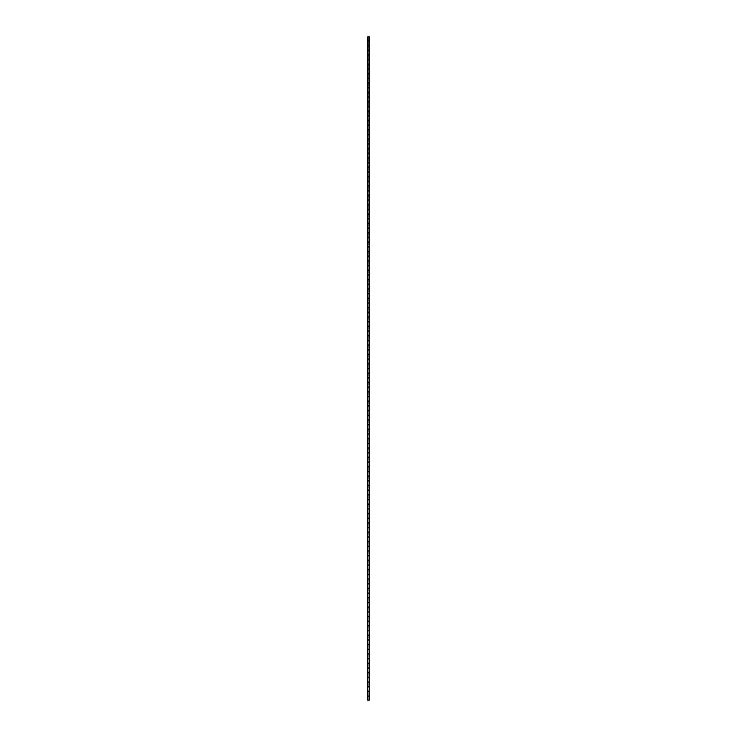 <?xml version="1.0" encoding="UTF-8"?>
<svg xmlns="http://www.w3.org/2000/svg" width="737" height="737" viewBox="0 0 737 737"><rect width="100%" height="100%" fill="white"/><g stroke="black" fill="none" stroke-linecap="round" stroke-linejoin="round"><path stroke-width="0.55" stroke-dasharray="3.69 2.76" d="M369.311 700.15L368.058 700.15L368.058 696.133L367.689 700.15L368.058 691.453L368.058 696.06L368.942 696.06L368.058 696.06L367.689 700.15L368.942 700.15L368.058 700.15L368.942 700.15L368.058 700.15L368.058 36.85L368.942 36.85L367.689 36.85L369.311 36.85M368.942 700.15L368.942 696.133L368.058 696.133L368.942 696.133L368.942 700.15M368.942 696.06L368.942 691.453L368.058 691.453L368.942 691.453L368.942 696.06M369.311 691.38L367.689 691.38L368.942 691.38L368.942 686.773L368.058 686.773L368.942 686.773L368.942 691.38L368.058 691.38L368.058 686.773L369.311 686.773M369.311 696.06L367.689 696.06L368.058 686.7L368.942 686.7L368.942 682.093L368.058 682.093L368.942 682.093L368.942 686.7L368.058 686.7L368.058 672.734L368.942 672.734L368.058 672.734L368.058 663.374L368.942 663.374L368.058 663.374L368.058 654.014L368.942 654.014L368.058 654.014L368.058 644.654L368.942 644.654L368.058 644.654L368.058 635.294L368.942 635.294L368.058 635.294L368.058 625.934L368.942 625.934L368.058 625.934L368.058 616.574L368.942 616.574L368.058 616.574L368.058 607.214L368.942 607.214L368.058 607.214L368.058 597.854L368.942 597.854L368.058 597.854L368.058 588.495L368.942 588.495L368.058 588.495L368.058 579.135L368.942 579.135L368.058 579.135L368.058 569.775L368.942 569.775L368.058 569.775L368.058 560.415L368.942 560.415L368.058 560.415L368.058 551.055L368.942 551.055L368.058 551.055L368.058 541.695L368.942 541.695L368.058 541.695L368.058 532.335L368.942 532.335L368.058 532.335L368.058 522.975L368.942 522.975L368.058 522.975L368.058 513.615L368.942 513.615L368.058 513.615L368.058 504.255L368.942 504.255L368.058 504.255L368.058 494.896L368.942 494.896L368.058 494.896L368.058 485.536L368.942 485.536L368.058 485.536L368.058 476.176L368.942 476.176L368.058 476.176L368.058 466.816L368.942 466.816L368.058 466.816L368.058 457.456L368.942 457.456L368.058 457.456L368.058 448.096L368.942 448.096L368.058 448.096L368.058 438.736L368.942 438.736L368.058 438.736L368.058 429.376L368.942 429.376L368.058 429.376L368.058 420.016L368.942 420.016L368.058 420.016L368.058 410.656L368.942 410.656L368.058 410.656L368.058 401.297L368.942 401.297L368.058 401.297L368.058 391.937L368.942 391.937L368.058 391.937L368.058 382.577L368.942 382.577L368.058 382.577L368.058 373.217L368.942 373.217L368.058 373.217L368.058 363.857L368.942 363.857L368.058 363.857L368.058 354.497L368.942 354.497L368.058 354.497L368.058 345.137L368.942 345.137L368.058 345.137L368.058 335.777L368.942 335.777L368.058 335.777L368.058 326.417L368.942 326.417L368.058 326.417L368.058 317.057L368.942 317.057L368.058 317.057L368.058 307.697L368.942 307.697L368.058 307.697L368.058 298.338L368.942 298.338L368.058 298.338L368.058 288.978L368.942 288.978L368.058 288.978L368.058 279.618L368.942 279.618L368.058 279.618L368.058 270.258L368.942 270.258L368.058 270.258L368.058 260.898L368.942 260.898L368.058 260.898L368.058 251.538L368.942 251.538L368.058 251.538L368.058 242.178L368.942 242.178L368.058 242.178L368.058 232.818L368.942 232.818L368.058 232.818L368.058 223.458L368.942 223.458L368.058 223.458L368.058 214.099L368.942 214.099L368.058 214.099L368.058 204.739L368.942 204.739L368.058 204.739L368.058 195.379L368.942 195.379L368.058 195.379L368.058 186.019L368.942 186.019L368.058 186.019L368.058 176.659L368.942 176.659L368.058 176.659L368.058 167.299L368.942 167.299L368.058 167.299L368.058 157.939L368.942 157.939L368.058 157.939L368.058 148.579L368.942 148.579L368.058 148.579L368.058 139.219L368.942 139.219L368.058 139.219L368.058 129.859L368.942 129.859L368.058 129.859L368.058 120.5L368.942 120.5L368.058 120.5L368.058 111.14L368.942 111.14L368.058 111.14L368.058 101.78L368.942 101.78L368.058 101.78L368.058 92.42L368.942 92.42L368.058 92.42L368.058 83.06L368.942 83.06L368.058 83.06L368.058 73.7L368.942 73.7L368.058 73.7L368.058 64.34L368.942 64.34L368.058 64.34L368.058 54.98L368.942 54.98L368.058 54.98L368.058 45.62L368.942 45.62L368.058 45.62L368.058 36.85L368.058 40.94L369.311 40.94M369.311 682.02L367.689 682.02L368.942 682.02L368.942 677.414L368.058 677.414L368.942 677.414L368.942 682.02L368.058 682.02L368.058 677.414L369.311 677.414M369.311 677.34L367.689 677.34L368.942 677.34L368.942 672.734L368.942 677.34L368.058 677.34L367.689 672.734L369.311 672.734M369.311 672.66L367.689 672.66L368.942 672.66L368.942 668.054L368.058 668.054L368.942 668.054L368.942 672.66L368.058 672.66L368.058 668.054L369.311 668.054M369.311 667.98L367.689 667.98L368.942 667.98L368.942 663.374L368.942 667.98L368.058 667.98L367.689 663.374L369.311 663.374M369.311 663.3L367.689 663.3L368.942 663.3L368.942 658.694L368.058 658.694L368.942 658.694L368.942 663.3L368.058 663.3L368.058 658.694L369.311 658.694M369.311 658.62L367.689 658.62L368.942 658.62L368.942 654.014L368.942 658.62L368.058 658.62L367.689 654.014L369.311 654.014M369.311 653.94L367.689 653.94L368.942 653.94L368.942 649.334L368.058 649.334L368.942 649.334L368.942 653.94L368.058 653.94L368.058 649.334L369.311 649.334M369.311 649.26L367.689 649.26L368.942 649.26L368.942 644.654L368.942 649.26L368.058 649.26L367.689 644.654L369.311 644.654M369.311 644.58L367.689 644.58L368.942 644.58L368.942 639.974L368.058 639.974L368.942 639.974L368.942 644.58L368.058 644.58L368.058 639.974L369.311 639.974M369.311 639.9L367.689 639.9L368.942 639.9L368.942 635.294L368.942 639.9L368.058 639.9L367.689 635.294L369.311 635.294M369.311 635.22L367.689 635.22L368.942 635.22L368.942 630.614L368.058 630.614L368.942 630.614L368.942 635.22L368.058 635.22L368.058 630.614L369.311 630.614M369.311 630.54L367.689 630.54L368.942 630.54L368.942 625.934L368.942 630.54L368.058 630.54L367.689 625.934L369.311 625.934M369.311 625.86L367.689 625.86L368.942 625.86L368.942 621.254L368.058 621.254L368.942 621.254L368.942 625.86L368.058 625.86L368.058 621.254L369.311 621.254M369.311 621.18L367.689 621.18L368.942 621.18L368.942 616.574L368.942 621.18L368.058 621.18L367.689 616.574L369.311 616.574M369.311 616.501L367.689 616.501L368.942 616.501L368.942 611.894L368.058 611.894L368.942 611.894L368.942 616.501L368.058 616.501L368.058 611.894L369.311 611.894M369.311 611.821L367.689 611.821L368.942 611.821L368.942 607.214L368.942 611.821L368.058 611.821L367.689 607.214L369.311 607.214M369.311 607.141L367.689 607.141L368.942 607.141L368.942 602.534L368.058 602.534L368.942 602.534L368.942 607.141L368.058 607.141L368.058 602.534L369.311 602.534M369.311 602.461L367.689 602.461L368.942 602.461L368.942 597.854L368.942 602.461L368.058 602.461L367.689 597.854L369.311 597.854M369.311 597.781L367.689 597.781L368.942 597.781L368.942 593.174L368.058 593.174L368.942 593.174L368.942 597.781L368.058 597.781L368.058 593.174L369.311 593.174M369.311 593.101L367.689 593.101L368.942 593.101L368.942 588.495L368.942 593.101L368.058 593.101L367.689 588.495L369.311 588.495M369.311 588.421L367.689 588.421L368.942 588.421L368.942 583.815L368.058 583.815L368.942 583.815L368.942 588.421L368.058 588.421L368.058 583.815L369.311 583.815M369.311 583.741L367.689 583.741L368.942 583.741L368.942 579.135L368.942 583.741L368.058 583.741L367.689 579.135L369.311 579.135M369.311 579.061L367.689 579.061L368.942 579.061L368.942 574.455L368.058 574.455L368.942 574.455L368.942 579.061L368.058 579.061L368.058 574.455L369.311 574.455M369.311 574.381L367.689 574.381L368.942 574.381L368.942 569.775L368.942 574.381L368.058 574.381L367.689 569.775L369.311 569.775M369.311 569.701L367.689 569.701L368.942 569.701L368.942 565.095L368.058 565.095L368.942 565.095L368.942 569.701L368.058 569.701L368.058 565.095L369.311 565.095M369.311 565.021L367.689 565.021L368.942 565.021L368.942 560.415L368.942 565.021L368.058 565.021L367.689 560.415L369.311 560.415M369.311 560.341L367.689 560.341L368.942 560.341L368.942 555.735L368.058 555.735L368.942 555.735L368.942 560.341L368.058 560.341L368.058 555.735L369.311 555.735M369.311 555.661L367.689 555.661L368.942 555.661L368.942 551.055L368.942 555.661L368.058 555.661L367.689 551.055L369.311 551.055M369.311 550.981L367.689 550.981L368.942 550.981L368.942 546.375L368.058 546.375L368.942 546.375L368.942 550.981L368.058 550.981L368.058 546.375L369.311 546.375M369.311 546.301L367.689 546.301L368.942 546.301L368.942 541.695L368.942 546.301L368.058 546.301L367.689 541.695L369.311 541.695M369.311 541.621L367.689 541.621L368.942 541.621L368.942 537.015L368.058 537.015L368.942 537.015L368.942 541.621L368.058 541.621L368.058 537.015L369.311 537.015M369.311 536.941L367.689 536.941L368.942 536.941L368.942 532.335L368.942 536.941L368.058 536.941L367.689 532.335L369.311 532.335M369.311 532.261L367.689 532.261L368.942 532.261L368.942 527.655L368.058 527.655L368.942 527.655L368.942 532.261L368.058 532.261L368.058 527.655L369.311 527.655M369.311 527.581L367.689 527.581L368.942 527.581L368.942 522.975L368.942 527.581L368.058 527.581L367.689 522.975L369.311 522.975M369.311 522.902L367.689 522.902L368.942 522.902L368.942 518.295L368.058 518.295L368.942 518.295L368.942 522.902L368.058 522.902L368.058 518.295L369.311 518.295M369.311 518.222L367.689 518.222L368.942 518.222L368.942 513.615L368.942 518.222L368.058 518.222L367.689 513.615L369.311 513.615M369.311 513.542L367.689 513.542L368.942 513.542L368.942 508.935L368.058 508.935L368.942 508.935L368.942 513.542L368.058 513.542L368.058 508.935L369.311 508.935M369.311 508.862L367.689 508.862L368.942 508.862L368.942 504.255L368.942 508.862L368.058 508.862L367.689 504.255L369.311 504.255M369.311 504.182L367.689 504.182L368.942 504.182L368.942 499.575L368.058 499.575L368.942 499.575L368.942 504.182L368.058 504.182L368.058 499.575L369.311 499.575M369.311 499.502L367.689 499.502L368.942 499.502L368.942 494.896L368.942 499.502L368.058 499.502L367.689 494.896L369.311 494.896M369.311 494.822L367.689 494.822L368.942 494.822L368.942 490.216L368.058 490.216L368.942 490.216L368.942 494.822L368.058 494.822L368.058 490.216L369.311 490.216M369.311 490.142L367.689 490.142L368.942 490.142L368.942 485.536L368.942 490.142L368.058 490.142L367.689 485.536L369.311 485.536M369.311 485.462L367.689 485.462L368.942 485.462L368.942 480.856L368.058 480.856L368.942 480.856L368.942 485.462L368.058 485.462L368.058 480.856L369.311 480.856M369.311 480.782L367.689 480.782L368.942 480.782L368.942 476.176L368.942 480.782L368.058 480.782L367.689 476.176L369.311 476.176M369.311 476.102L367.689 476.102L368.942 476.102L368.942 471.496L368.058 471.496L368.942 471.496L368.942 476.102L368.058 476.102L368.058 471.496L369.311 471.496M369.311 471.422L367.689 471.422L368.942 471.422L368.942 466.816L368.942 471.422L368.058 471.422L367.689 466.816L369.311 466.816M369.311 466.742L367.689 466.742L368.942 466.742L368.942 462.136L368.058 462.136L368.942 462.136L368.942 466.742L368.058 466.742L368.058 462.136L369.311 462.136M369.311 462.062L367.689 462.062L368.942 462.062L368.942 457.456L368.942 462.062L368.058 462.062L367.689 457.456L369.311 457.456M369.311 457.382L367.689 457.382L368.942 457.382L368.942 452.776L368.058 452.776L368.942 452.776L368.942 457.382L368.058 457.382L368.058 452.776L369.311 452.776M369.311 452.702L367.689 452.702L368.942 452.702L368.942 448.096L368.942 452.702L368.058 452.702L367.689 448.096L369.311 448.096M369.311 448.022L367.689 448.022L368.942 448.022L368.942 443.416L368.058 443.416L368.942 443.416L368.942 448.022L368.058 448.022L368.058 443.416L369.311 443.416M369.311 443.342L367.689 443.342L368.942 443.342L368.942 438.736L368.942 443.342L368.058 443.342L367.689 438.736L369.311 438.736M369.311 438.662L367.689 438.662L368.942 438.662L368.942 434.056L368.058 434.056L368.942 434.056L368.942 438.662L368.058 438.662L368.058 434.056L369.311 434.056M369.311 433.982L367.689 433.982L368.942 433.982L368.942 429.376L368.942 433.982L368.058 433.982L367.689 429.376L369.311 429.376M369.311 429.303L367.689 429.303L368.942 429.303L368.942 424.696L368.058 424.696L368.942 424.696L368.942 429.303L368.058 429.303L368.058 424.696L369.311 424.696M369.311 424.623L367.689 424.623L368.942 424.623L368.942 420.016L368.942 424.623L368.058 424.623L367.689 420.016L369.311 420.016M369.311 419.943L367.689 419.943L368.942 419.943L368.942 415.336L368.058 415.336L368.942 415.336L368.942 419.943L368.058 419.943L368.058 415.336L369.311 415.336M369.311 415.263L367.689 415.263L368.942 415.263L368.942 410.656L368.942 415.263L368.058 415.263L367.689 410.656L369.311 410.656M369.311 410.583L367.689 410.583L368.942 410.583L368.942 405.976L368.058 405.976L368.942 405.976L368.942 410.583L368.058 410.583L368.058 405.976L369.311 405.976M369.311 405.903L367.689 405.903L368.942 405.903L368.942 401.297L368.942 405.903L368.058 405.903L367.689 401.297L369.311 401.297M369.311 401.223L367.689 401.223L368.942 401.223L368.942 396.617L368.058 396.617L368.942 396.617L368.942 401.223L368.058 401.223L368.058 396.617L369.311 396.617M369.311 396.543L367.689 396.543L368.942 396.543L368.942 391.937L368.942 396.543L368.058 396.543L367.689 391.937L369.311 391.937M369.311 391.863L367.689 391.863L368.942 391.863L368.942 387.257L368.058 387.257L368.942 387.257L368.942 391.863L368.058 391.863L368.058 387.257L369.311 387.257M369.311 387.183L367.689 387.183L368.942 387.183L368.942 382.577L368.942 387.183L368.058 387.183L367.689 382.577L369.311 382.577M369.311 382.503L367.689 382.503L368.942 382.503L368.942 377.897L368.058 377.897L368.942 377.897L368.942 382.503L368.058 382.503L368.058 377.897L369.311 377.897M369.311 377.823L367.689 377.823L368.942 377.823L368.942 373.217L368.942 377.823L368.058 377.823L367.689 373.217L369.311 373.217M369.311 373.143L367.689 373.143L368.942 373.143L368.942 368.537L368.058 368.537L368.942 368.537L368.942 373.143L368.058 373.143L368.058 368.537L369.311 368.537M369.311 368.463L367.689 368.463L368.942 368.463L368.942 363.857L368.942 368.463L368.058 368.463L367.689 363.857L369.311 363.857M369.311 363.783L367.689 363.783L368.942 363.783L368.942 359.177L368.058 359.177L368.942 359.177L368.942 363.783L368.058 363.783L368.058 359.177L369.311 359.177M369.311 359.103L367.689 359.103L368.942 359.103L368.942 354.497L368.942 359.103L368.058 359.103L367.689 354.497L369.311 354.497M369.311 354.423L367.689 354.423L368.942 354.423L368.942 349.817L368.058 349.817L368.942 349.817L368.942 354.423L368.058 354.423L368.058 349.817L369.311 349.817M369.311 349.743L367.689 349.743L368.942 349.743L368.942 345.137L368.942 349.743L368.058 349.743L367.689 345.137L369.311 345.137M369.311 345.063L367.689 345.063L368.942 345.063L368.942 340.457L368.058 340.457L368.942 340.457L368.942 345.063L368.058 345.063L368.058 340.457L369.311 340.457M369.311 340.383L367.689 340.383L368.942 340.383L368.942 335.777L368.942 340.383L368.058 340.383L367.689 335.777L369.311 335.777M369.311 335.703L367.689 335.703L368.942 335.703L368.942 331.097L368.058 331.097L368.942 331.097L368.942 335.703L368.058 335.703L368.058 331.097L369.311 331.097M369.311 331.024L367.689 331.024L368.942 331.024L368.942 326.417L368.942 331.024L368.058 331.024L367.689 326.417L369.311 326.417M369.311 326.344L367.689 326.344L368.942 326.344L368.942 321.737L368.058 321.737L368.942 321.737L368.942 326.344L368.058 326.344L368.058 321.737L369.311 321.737M369.311 321.664L367.689 321.664L368.942 321.664L368.942 317.057L368.942 321.664L368.058 321.664L367.689 317.057L369.311 317.057M369.311 316.984L367.689 316.984L368.942 316.984L368.942 312.377L368.058 312.377L368.942 312.377L368.942 316.984L368.058 316.984L368.058 312.377L369.311 312.377M369.311 312.304L367.689 312.304L368.942 312.304L368.942 307.697L368.942 312.304L368.058 312.304L367.689 307.697L369.311 307.697M369.311 307.624L367.689 307.624L368.942 307.624L368.942 303.018L368.058 303.018L368.942 303.018L368.942 307.624L368.058 307.624L368.058 303.018L369.311 303.018M369.311 302.944L367.689 302.944L368.942 302.944L368.942 298.338L368.942 302.944L368.058 302.944L367.689 298.338L369.311 298.338M369.311 298.264L367.689 298.264L368.942 298.264L368.942 293.658L368.058 293.658L368.942 293.658L368.942 298.264L368.058 298.264L368.058 293.658L369.311 293.658M369.311 293.584L367.689 293.584L368.942 293.584L368.942 288.978L368.942 293.584L368.058 293.584L367.689 288.978L369.311 288.978M369.311 288.904L367.689 288.904L368.942 288.904L368.942 284.298L368.058 284.298L368.942 284.298L368.942 288.904L368.058 288.904L368.058 284.298L369.311 284.298M369.311 284.224L367.689 284.224L368.942 284.224L368.942 279.618L368.942 284.224L368.058 284.224L367.689 279.618L369.311 279.618M369.311 279.544L367.689 279.544L368.942 279.544L368.942 274.938L368.058 274.938L368.942 274.938L368.942 279.544L368.058 279.544L368.058 274.938L369.311 274.938M369.311 274.864L367.689 274.864L368.942 274.864L368.942 270.258L368.942 274.864L368.058 274.864L367.689 270.258L369.311 270.258M369.311 270.184L367.689 270.184L368.942 270.184L368.942 265.578L368.058 265.578L368.942 265.578L368.942 270.184L368.058 270.184L368.058 265.578L369.311 265.578M369.311 265.504L367.689 265.504L368.942 265.504L368.942 260.898L368.942 265.504L368.058 265.504L367.689 260.898L369.311 260.898M369.311 260.824L367.689 260.824L368.942 260.824L368.942 256.218L368.058 256.218L368.942 256.218L368.942 260.824L368.058 260.824L368.058 256.218L369.311 256.218M369.311 256.144L367.689 256.144L368.942 256.144L368.942 251.538L368.942 256.144L368.058 256.144L367.689 251.538L369.311 251.538M369.311 251.464L367.689 251.464L368.942 251.464L368.942 246.858L368.058 246.858L368.942 246.858L368.942 251.464L368.058 251.464L368.058 246.858L369.311 246.858M369.311 246.784L367.689 246.784L368.942 246.784L368.942 242.178L368.942 246.784L368.058 246.784L367.689 242.178L369.311 242.178M369.311 242.105L367.689 242.105L368.942 242.105L368.942 237.498L368.058 237.498L368.942 237.498L368.942 242.105L368.058 242.105L368.058 237.498L369.311 237.498M369.311 237.425L367.689 237.425L368.942 237.425L368.942 232.818L368.942 237.425L368.058 237.425L367.689 232.818L369.311 232.818M369.311 232.745L367.689 232.745L368.942 232.745L368.942 228.138L368.058 228.138L368.942 228.138L368.942 232.745L368.058 232.745L368.058 228.138L369.311 228.138M369.311 228.065L367.689 228.065L368.942 228.065L368.942 223.458L368.942 228.065L368.058 228.065L367.689 223.458L369.311 223.458M369.311 223.385L367.689 223.385L368.942 223.385L368.942 218.778L368.058 218.778L368.942 218.778L368.942 223.385L368.058 223.385L368.058 218.778L369.311 218.778M369.311 218.705L367.689 218.705L368.942 218.705L368.942 214.099L368.942 218.705L368.058 218.705L367.689 214.099L369.311 214.099M369.311 214.025L367.689 214.025L368.942 214.025L368.942 209.419L368.058 209.419L368.942 209.419L368.942 214.025L368.058 214.025L368.058 209.419L369.311 209.419M369.311 209.345L367.689 209.345L368.942 209.345L368.942 204.739L368.942 209.345L368.058 209.345L367.689 204.739L369.311 204.739M369.311 204.665L367.689 204.665L368.942 204.665L368.942 200.059L368.058 200.059L368.942 200.059L368.942 204.665L368.058 204.665L368.058 200.059L369.311 200.059M369.311 199.985L367.689 199.985L368.942 199.985L368.942 195.379L368.942 199.985L368.058 199.985L367.689 195.379L369.311 195.379M369.311 195.305L367.689 195.305L368.942 195.305L368.942 190.699L368.058 190.699L368.942 190.699L368.942 195.305L368.058 195.305L368.058 190.699L369.311 190.699M369.311 190.625L367.689 190.625L368.942 190.625L368.942 186.019L368.942 190.625L368.058 190.625L367.689 186.019L369.311 186.019M369.311 185.945L367.689 185.945L368.942 185.945L368.942 181.339L368.058 181.339L368.942 181.339L368.942 185.945L368.058 185.945L368.058 181.339L369.311 181.339M369.311 181.265L367.689 181.265L368.942 181.265L368.942 176.659L368.942 181.265L368.058 181.265L367.689 176.659L369.311 176.659M369.311 176.585L367.689 176.585L368.942 176.585L368.942 171.979L368.058 171.979L368.942 171.979L368.942 176.585L368.058 176.585L368.058 171.979L369.311 171.979M369.311 171.905L367.689 171.905L368.942 171.905L368.942 167.299L368.942 171.905L368.058 171.905L367.689 167.299L369.311 167.299M369.311 167.225L367.689 167.225L368.942 167.225L368.942 162.619L368.058 162.619L368.942 162.619L368.942 167.225L368.058 167.225L368.058 162.619L369.311 162.619M369.311 162.545L367.689 162.545L368.942 162.545L368.942 157.939L368.942 162.545L368.058 162.545L367.689 157.939L369.311 157.939M369.311 157.865L367.689 157.865L368.942 157.865L368.942 153.259L368.058 153.259L368.942 153.259L368.942 157.865L368.058 157.865L368.058 153.259L369.311 153.259M369.311 153.185L367.689 153.185L368.942 153.185L368.942 148.579L368.942 153.185L368.058 153.185L367.689 148.579L369.311 148.579M369.311 148.505L367.689 148.505L368.942 148.505L368.942 143.899L368.058 143.899L368.942 143.899L368.942 148.505L368.058 148.505L368.058 143.899L369.311 143.899M369.311 143.826L367.689 143.826L368.942 143.826L368.942 139.219L368.942 143.826L368.058 143.826L367.689 139.219L369.311 139.219M369.311 139.146L367.689 139.146L368.942 139.146L368.942 134.539L368.058 134.539L368.942 134.539L368.942 139.146L368.058 139.146L368.058 134.539L369.311 134.539M369.311 134.466L367.689 134.466L368.942 134.466L368.942 129.859L368.942 134.466L368.058 134.466L367.689 129.859L369.311 129.859M369.311 129.786L367.689 129.786L368.942 129.786L368.942 125.179L368.058 125.179L368.942 125.179L368.942 129.786L368.058 129.786L368.058 125.179L369.311 125.179M369.311 125.106L367.689 125.106L368.942 125.106L368.942 120.5L368.942 125.106L368.058 125.106L367.689 120.5L369.311 120.5M369.311 120.426L367.689 120.426L368.942 120.426L368.942 115.82L368.058 115.82L368.942 115.82L368.942 120.426L368.058 120.426L368.058 115.82L369.311 115.82M369.311 115.746L367.689 115.746L368.942 115.746L368.942 111.14L368.942 115.746L368.058 115.746L367.689 111.14L369.311 111.14M369.311 111.066L367.689 111.066L368.942 111.066L368.942 106.46L368.058 106.46L368.942 106.46L368.942 111.066L368.058 111.066L368.058 106.46L369.311 106.46M369.311 106.386L367.689 106.386L368.942 106.386L368.942 101.78L368.942 106.386L368.058 106.386L367.689 101.78L369.311 101.78M369.311 101.706L367.689 101.706L368.942 101.706L368.942 97.1L368.058 97.1L368.942 97.1L368.942 101.706L368.058 101.706L368.058 97.1L369.311 97.1M369.311 97.026L367.689 97.026L368.942 97.026L368.942 92.42L368.942 97.026L368.058 97.026L367.689 92.42L369.311 92.42M369.311 92.346L367.689 92.346L368.942 92.346L368.942 87.74L368.058 87.74L368.942 87.74L368.942 92.346L368.058 92.346L368.058 87.74L369.311 87.74M369.311 87.666L367.689 87.666L368.942 87.666L368.942 83.06L368.942 87.666L368.058 87.666L367.689 83.06L369.311 83.06M369.311 82.986L367.689 82.986L368.942 82.986L368.942 78.38L368.058 78.38L368.942 78.38L368.942 82.986L368.058 82.986L368.058 78.38L369.311 78.38M369.311 78.306L367.689 78.306L368.942 78.306L368.942 73.7L368.942 78.306L368.058 78.306L367.689 73.7L369.311 73.7M369.311 73.626L367.689 73.626L368.942 73.626L368.942 69.02L368.058 69.02L368.942 69.02L368.942 73.626L368.058 73.626L368.058 69.02L369.311 69.02M369.311 68.946L367.689 68.946L368.942 68.946L368.942 64.34L368.942 68.946L368.058 68.946L367.689 64.34L369.311 64.34M369.311 64.266L367.689 64.266L368.942 64.266L368.942 59.66L368.058 59.66L368.942 59.66L368.942 64.266L368.058 64.266L368.058 59.66L369.311 59.66M369.311 59.586L367.689 59.586L368.942 59.586L368.942 54.98L368.942 59.586L368.058 59.586L367.689 54.98L369.311 54.98M369.311 54.907L367.689 54.907L368.942 54.907L368.942 50.3L368.058 50.3L368.942 50.3L368.942 54.907L368.058 54.907L368.058 50.3L369.311 50.3M369.311 50.227L367.689 50.227L368.942 50.227L368.942 45.62L368.942 50.227L368.058 50.227L367.689 45.62L369.311 45.62M369.311 45.547L368.058 45.547L368.942 45.547L368.942 40.94L368.942 45.547L368.058 45.547L367.689 40.94L368.058 45.547L367.689 36.85L368.058 40.867L368.942 40.867L368.942 36.85L368.942 40.867L367.689 40.867L367.689 36.85L367.689 700.15L367.689 696.133L369.311 696.133M369.311 686.7L367.689 686.7L367.689 682.093L369.311 682.093M369.311 691.453L367.689 691.453L367.689 40.867L369.311 40.867M368.058 686.773L367.689 45.547L368.058 686.773M368.058 700.15L368.058 36.85"/><path stroke-width="1.11" d="M368.058 686.7L369.311 686.7L369.311 682.093L368.058 682.093M368.058 677.34L369.311 677.34L369.311 672.734L368.058 672.734M368.058 667.98L369.311 667.98L369.311 663.374L368.058 663.374M368.058 658.62L369.311 658.62L369.311 654.014L368.058 654.014M368.058 649.26L369.311 649.26L369.311 644.654L368.058 644.654M368.058 639.9L369.311 639.9L369.311 635.294L368.058 635.294M368.058 630.54L369.311 630.54L369.311 625.934L368.058 625.934M368.058 621.18L369.311 621.18L369.311 616.574L368.058 616.574M368.058 611.821L369.311 611.821L369.311 607.214L368.058 607.214M368.058 602.461L369.311 602.461L369.311 597.854L368.058 597.854M368.058 593.101L369.311 593.101L369.311 588.495L368.058 588.495M368.058 583.741L369.311 583.741L369.311 579.135L368.058 579.135M368.058 574.381L369.311 574.381L369.311 569.775L368.058 569.775M368.058 565.021L369.311 565.021L369.311 560.415L368.058 560.415M368.058 555.661L369.311 555.661L369.311 551.055L368.058 551.055M368.058 546.301L369.311 546.301L369.311 541.695L368.058 541.695M368.058 536.941L369.311 536.941L369.311 532.335L368.058 532.335M368.058 527.581L369.311 527.581L369.311 522.975L368.058 522.975M368.058 518.222L369.311 518.222L369.311 513.615L368.058 513.615M368.058 508.862L369.311 508.862L369.311 504.255L368.058 504.255M368.058 499.502L369.311 499.502L369.311 494.896L368.058 494.896M368.058 490.142L369.311 490.142L369.311 485.536L368.058 485.536M368.058 480.782L369.311 480.782L369.311 476.176L368.058 476.176M368.058 471.422L369.311 471.422L369.311 466.816L368.058 466.816M368.058 462.062L369.311 462.062L369.311 457.456L368.058 457.456M368.058 452.702L369.311 452.702L369.311 448.096L368.058 448.096M368.058 443.342L369.311 443.342L369.311 438.736L368.058 438.736M368.058 433.982L369.311 433.982L369.311 429.376L368.058 429.376M368.058 424.623L369.311 424.623L369.311 420.016L368.058 420.016M368.058 415.263L369.311 415.263L369.311 410.656L368.058 410.656M368.058 405.903L369.311 405.903L369.311 401.297L368.058 401.297M368.058 396.543L369.311 396.543L369.311 391.937L368.058 391.937M368.058 387.183L369.311 387.183L369.311 382.577L368.058 382.577M368.058 377.823L369.311 377.823L369.311 373.217L368.058 373.217M368.058 368.463L369.311 368.463L369.311 363.857L368.058 363.857M368.058 359.103L369.311 359.103L369.311 354.497L368.058 354.497M368.058 349.743L369.311 349.743L369.311 345.137L368.058 345.137M368.058 340.383L369.311 340.383L369.311 335.777L368.058 335.777M368.058 331.024L369.311 331.024L369.311 326.417L368.058 326.417M368.058 321.664L369.311 321.664L369.311 317.057L368.058 317.057M368.058 312.304L369.311 312.304L369.311 307.697L368.058 307.697M368.058 302.944L369.311 302.944L369.311 298.338L368.058 298.338M368.058 293.584L369.311 293.584L369.311 288.978L368.058 288.978M368.058 284.224L369.311 284.224L369.311 279.618L368.058 279.618M368.058 274.864L369.311 274.864L369.311 270.258L368.058 270.258M368.058 265.504L369.311 265.504L369.311 260.898L368.058 260.898M368.058 256.144L369.311 256.144L369.311 251.538L368.058 251.538M368.058 246.784L369.311 246.784L369.311 242.178L368.058 242.178M368.058 237.425L369.311 237.425L369.311 232.818L368.058 232.818M368.058 228.065L369.311 228.065L369.311 223.458L368.058 223.458M368.058 218.705L369.311 218.705L369.311 214.099L368.058 214.099M368.058 209.345L369.311 209.345L369.311 204.739L368.058 204.739M368.058 199.985L369.311 199.985L369.311 195.379L368.058 195.379M368.058 190.625L369.311 190.625L369.311 186.019L368.058 186.019M368.058 181.265L369.311 181.265L369.311 176.659L368.058 176.659M368.058 171.905L369.311 171.905L369.311 167.299L368.058 167.299M368.058 162.545L369.311 162.545L369.311 157.939L368.058 157.939M368.058 153.185L369.311 153.185L369.311 148.579L368.058 148.579M368.058 143.826L369.311 143.826L369.311 139.219L368.058 139.219M368.058 134.466L369.311 134.466L369.311 129.859L368.058 129.859M368.058 125.106L369.311 125.106L369.311 120.5L368.058 120.5M368.058 115.746L369.311 115.746L369.311 111.14L368.058 111.14M368.058 106.386L369.311 106.386L369.311 101.78L368.058 101.78M368.058 97.026L369.311 97.026L369.311 92.42L368.058 92.42M368.058 87.666L369.311 87.666L369.311 83.06L368.058 83.06M368.058 78.306L369.311 78.306L369.311 73.7L368.058 73.7M368.058 68.946L369.311 68.946L369.311 64.34L368.058 64.34M368.058 59.586L369.311 59.586L369.311 54.98L368.058 54.98M368.058 50.227L369.311 50.227L369.311 45.62L368.058 45.62M368.058 40.867L369.311 40.867L369.311 36.85L367.689 36.85L367.689 700.15L368.058 36.85M368.058 696.06L369.311 696.06L369.311 691.453L368.058 691.453M368.058 696.133L369.311 696.133L369.311 700.15L368.058 700.15M368.058 691.38L369.311 691.38L369.311 686.773L368.058 686.773M368.058 682.02L369.311 682.02L369.311 677.414L368.058 677.414M368.058 672.66L369.311 672.66L369.311 668.054L368.058 668.054M368.058 663.3L369.311 663.3L369.311 658.694L368.058 658.694M368.058 653.94L369.311 653.94L369.311 649.334L368.058 649.334M368.058 644.58L369.311 644.58L369.311 639.974L368.058 639.974M368.058 635.22L369.311 635.22L369.311 630.614L368.058 630.614M368.058 625.86L369.311 625.86L369.311 621.254L368.058 621.254M368.058 616.501L369.311 616.501L369.311 611.894L368.058 611.894M368.058 607.141L369.311 607.141L369.311 602.534L368.058 602.534M368.058 597.781L369.311 597.781L369.311 593.174L368.058 593.174M368.058 588.421L369.311 588.421L369.311 583.815L368.058 583.815M368.058 579.061L369.311 579.061L369.311 574.455L368.058 574.455M368.058 569.701L369.311 569.701L369.311 565.095L368.058 565.095M368.058 560.341L369.311 560.341L369.311 555.735L368.058 555.735M368.058 550.981L369.311 550.981L369.311 546.375L368.058 546.375M368.058 541.621L369.311 541.621L369.311 537.015L368.058 537.015M368.058 532.261L369.311 532.261L369.311 527.655L368.058 527.655M368.058 522.902L369.311 522.902L369.311 518.295L368.058 518.295M368.058 513.542L369.311 513.542L369.311 508.935L368.058 508.935M368.058 504.182L369.311 504.182L369.311 499.575L368.058 499.575M368.058 494.822L369.311 494.822L369.311 490.216L368.058 490.216M368.058 485.462L369.311 485.462L369.311 480.856L368.058 480.856M368.058 476.102L369.311 476.102L369.311 471.496L368.058 471.496M368.058 466.742L369.311 466.742L369.311 462.136L368.058 462.136M368.058 457.382L369.311 457.382L369.311 452.776L368.058 452.776M368.058 448.022L369.311 448.022L369.311 443.416L368.058 443.416M368.058 438.662L369.311 438.662L369.311 434.056L368.058 434.056M368.058 429.303L369.311 429.303L369.311 424.696L368.058 424.696M368.058 419.943L369.311 419.943L369.311 415.336L368.058 415.336M368.058 410.583L369.311 410.583L369.311 405.976L368.058 405.976M368.058 401.223L369.311 401.223L369.311 396.617L368.058 396.617M368.058 391.863L369.311 391.863L369.311 387.257L368.058 387.257M368.058 382.503L369.311 382.503L369.311 377.897L368.058 377.897M368.058 373.143L369.311 373.143L369.311 368.537L368.058 368.537M368.058 363.783L369.311 363.783L369.311 359.177L368.058 359.177M368.058 354.423L369.311 354.423L369.311 349.817L368.058 349.817M368.058 345.063L369.311 345.063L369.311 340.457L368.058 340.457M368.058 335.703L369.311 335.703L369.311 331.097L368.058 331.097M368.058 326.344L369.311 326.344L369.311 321.737L368.058 321.737M368.058 316.984L369.311 316.984L369.311 312.377L368.058 312.377M368.058 307.624L369.311 307.624L369.311 303.018L368.058 303.018M368.058 298.264L369.311 298.264L369.311 293.658L368.058 293.658M368.058 288.904L369.311 288.904L369.311 284.298L368.058 284.298M368.058 279.544L369.311 279.544L369.311 274.938L368.058 274.938M368.058 270.184L369.311 270.184L369.311 265.578L368.058 265.578M368.058 260.824L369.311 260.824L369.311 256.218L368.058 256.218M368.058 251.464L369.311 251.464L369.311 246.858L368.058 246.858M368.058 242.105L369.311 242.105L369.311 237.498L368.058 237.498M368.058 232.745L369.311 232.745L369.311 228.138L368.058 228.138M368.058 223.385L369.311 223.385L369.311 218.778L368.058 218.778M368.058 214.025L369.311 214.025L369.311 209.419L368.058 209.419M368.058 204.665L369.311 204.665L369.311 200.059L368.058 200.059M368.058 195.305L369.311 195.305L369.311 190.699L368.058 190.699M368.058 185.945L369.311 185.945L369.311 181.339L368.058 181.339M368.058 176.585L369.311 176.585L369.311 171.979L368.058 171.979M368.058 167.225L369.311 167.225L369.311 162.619L368.058 162.619M368.058 157.865L369.311 157.865L369.311 153.259L368.058 153.259M368.058 148.505L369.311 148.505L369.311 143.899L368.058 143.899M368.058 139.146L369.311 139.146L369.311 134.539L368.058 134.539M368.058 129.786L369.311 129.786L369.311 125.179L368.058 125.179M368.058 120.426L369.311 120.426L369.311 115.82L368.058 115.82M368.058 111.066L369.311 111.066L369.311 106.46L368.058 106.46M368.058 101.706L369.311 101.706L369.311 97.1L368.058 97.1M368.058 92.346L369.311 92.346L369.311 87.74L368.058 87.74M368.058 82.986L369.311 82.986L369.311 78.38L368.058 78.38M368.058 73.626L369.311 73.626L369.311 69.02L368.058 69.02M368.058 64.266L369.311 64.266L369.311 59.66L368.058 59.66M368.058 54.907L369.311 54.907L369.311 50.3L368.058 50.3M368.058 45.547L369.311 45.547L369.311 40.94L368.058 40.94"/></g></svg>
